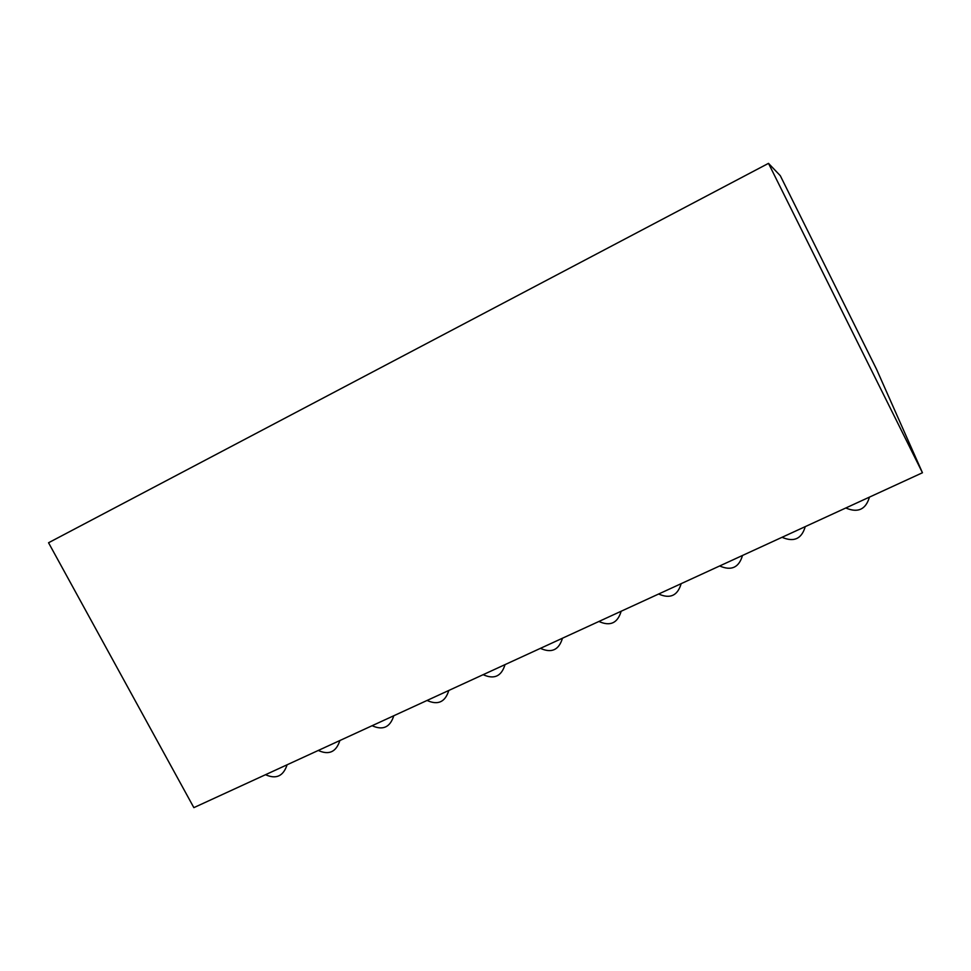 <?xml version="1.0" encoding="UTF-8"?>
<svg xmlns="http://www.w3.org/2000/svg" width="971" height="971" viewBox="0 0 971 971"><rect width="100%" height="100%" fill="white"/><g stroke="black" fill="none" stroke-linecap="round" stroke-linejoin="round"><path stroke-width="1.46" d="M922.45 472.756L193.86 807.641L48.55 542.753L768.498 163.359L780.283 175.678L876.473 369.101L922.45 472.756L768.498 163.359M483.157 674.675C494.166 679.676 501.461 676.326 505.029 664.625M427.07 700.455C437.957 705.407 445.216 702.069 448.808 690.466M318.282 750.462C328.987 755.304 336.184 751.991 339.874 740.533M372.124 725.713C382.914 730.605 390.136 727.291 393.777 715.761M540.422 648.349C551.577 653.386 558.92 650.012 562.464 638.226M598.913 621.464C610.213 626.55 617.629 623.139 621.161 611.245M658.641 594.009C670.124 599.119 677.624 595.672 681.157 583.668M719.681 565.959C731.345 571.094 738.955 567.586 742.499 555.473M265.52 774.7C276.152 779.495 283.338 776.181 287.1 764.796M845.802 507.991C857.927 513.149 865.804 509.52 869.433 497.128M782.043 537.291C793.938 542.437 801.67 538.881 805.25 526.634"/></g></svg>
